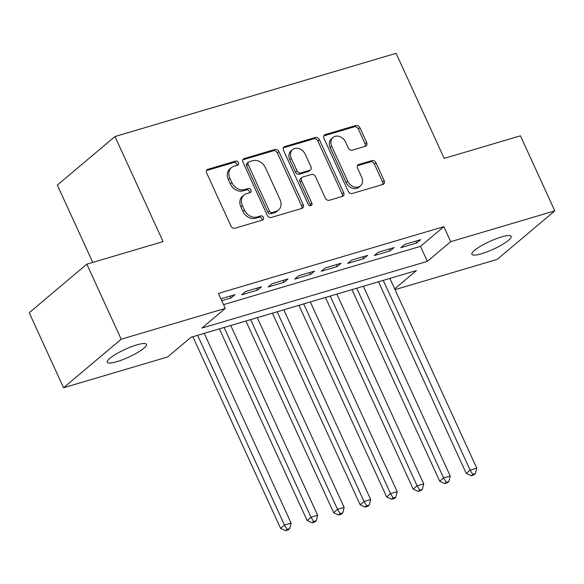 <?xml version="1.0" encoding="UTF-8"?>
<svg xmlns="http://www.w3.org/2000/svg" width="584" height="584" viewBox="0 0 584 584"><rect width="100%" height="100%" fill="white"/><g stroke="black" fill="none" stroke-linecap="round" stroke-linejoin="round"><path stroke-width="0.88" d="M238.36 162.637A2.314 1.847 49.9 0 0 235.593 161.111L207.933 169.302A3.307 2.635 49.9 0 0 207.152 169.718A3.307 2.635 49.9 0 0 206.678 173.017L230.965 226.052A3.307 2.635 49.9 0 0 234.914 228.227L262.574 220.044A2.314 1.847 49.9 0 0 263.121 219.752A2.314 1.847 49.9 0 0 263.45 217.445A2.314 1.847 49.9 0 0 260.683 215.919L257.106 216.978A10.585 8.431 49.9 0 1 244.455 210.014L242.433 205.597A10.585 8.431 49.9 0 1 243.944 195.034A10.585 8.431 49.9 0 1 246.448 193.698L250.025 192.64A2.314 1.847 49.9 0 0 250.572 192.348A2.314 1.847 49.9 0 0 250.901 190.041A2.314 1.847 49.9 0 0 248.134 188.515L244.557 189.574A10.585 8.431 49.9 0 1 231.914 182.609L229.884 178.193A10.585 8.431 49.9 0 1 231.403 167.63A10.585 8.431 49.9 0 1 233.899 166.294L237.476 165.236A2.314 1.847 49.9 0 0 238.024 164.944A2.314 1.847 49.9 0 0 238.36 162.637M236.987 165.382A2.314 1.847 49.9 0 0 236.797 163.951A2.314 1.847 49.9 0 0 234.031 162.425L206.539 170.565M262.077 220.19A2.314 1.847 49.9 0 0 261.895 218.752A2.314 1.847 49.9 0 0 259.128 217.233L255.544 218.292L257.106 216.978M249.529 192.786A2.314 1.847 49.9 0 0 249.346 191.348A2.314 1.847 49.9 0 0 246.579 189.829L243.002 190.888L244.557 189.574M481.53 253.741A21.557 4.285 -24.6 0 1 471.901 254.325A21.557 4.285 -24.6 0 1 480.961 245.981A21.557 4.285 -24.6 0 1 501.474 236.951A21.557 4.285 -24.6 0 1 511.109 236.374A21.557 4.285 -24.6 0 1 502.043 244.711A21.557 4.285 -24.6 0 1 481.53 253.741M116.888 361.678A21.557 4.285 -24.6 0 1 107.252 362.255A21.557 4.285 -24.6 0 1 116.311 353.911A21.557 4.285 -24.6 0 1 136.824 344.881A21.557 4.285 -24.6 0 1 146.46 344.304A21.557 4.285 -24.6 0 1 137.401 352.648A21.557 4.285 -24.6 0 1 116.888 361.678M365.431 146.27A3.307 2.635 49.9 0 0 366.212 145.854A3.307 2.635 49.9 0 0 366.686 142.554L359.868 127.67A3.307 2.635 49.9 0 0 355.919 125.494L325.2 134.59A3.307 2.635 49.9 0 0 324.419 135.006A3.307 2.635 49.9 0 0 323.945 138.306L348.232 191.34A3.307 2.635 49.9 0 0 352.181 193.516L382.9 184.427A3.307 2.635 49.9 0 0 383.681 184.011A3.307 2.635 49.9 0 0 384.155 180.712L375.928 162.739A3.307 2.635 49.9 0 0 371.971 160.563L358.824 164.454A3.307 2.635 49.9 0 0 358.043 164.87A3.307 2.635 49.9 0 0 357.576 168.17L361.657 177.083A8.848 7.045 49.9 0 1 360.386 185.909A8.848 7.045 49.9 0 1 347.728 181.201L331.741 146.285A8.848 7.045 49.9 0 1 333.004 137.459A8.848 7.045 49.9 0 1 345.67 142.167L348.334 147.986A3.307 2.635 49.9 0 0 352.283 150.161L365.431 146.27M394.674 288.876L416.436 270.545L191.019 337.267L167.652 356.948L63.561 387.754L29.2 312.71L86.841 264.165L163.089 241.593L114.982 136.532L396.091 53.326L444.198 158.388L520.439 135.824L554.8 210.868L497.159 259.413L395.025 289.642M86.841 264.165L121.202 339.209L225.293 308.403L201.925 328.084L427.342 261.362L450.709 241.681L554.8 210.868M223.57 304.636L420.473 246.353L443.84 226.672L218.423 293.394L225.293 308.403M443.84 226.672L450.709 241.681M278.918 151.636A3.307 2.635 49.9 0 0 274.962 149.46L244.243 158.549A3.307 2.635 49.9 0 0 243.462 158.965A3.307 2.635 49.9 0 0 242.995 162.264L267.275 215.306A3.307 2.635 49.9 0 0 271.224 217.482L301.943 208.393A3.307 2.635 49.9 0 0 302.724 207.97A3.307 2.635 49.9 0 0 303.198 204.67L278.918 151.636L277.356 152.95A3.307 2.635 49.9 0 0 273.407 150.767L242.856 159.812M284.722 146.569L315.44 137.474A3.307 2.635 49.9 0 1 319.39 139.656L343.677 192.691A3.307 2.635 49.9 0 1 343.202 195.99A3.307 2.635 49.9 0 1 342.421 196.406L329.274 200.297A3.307 2.635 49.9 0 1 325.325 198.122L315.477 176.616A3.307 2.635 49.9 0 0 311.52 174.441L302.804 177.018A3.307 2.635 49.9 0 0 302.023 177.434A3.307 2.635 49.9 0 0 301.548 180.733L311.805 203.13A2.314 1.847 49.9 0 1 311.469 205.437A2.314 1.847 49.9 0 1 308.155 204.21L283.474 150.285A3.307 2.635 49.9 0 1 283.941 146.986A3.307 2.635 49.9 0 1 284.722 146.569L283.401 147.686M221.767 300.702L231.074 297.942L234.972 294.664L220.905 298.826M261.493 286.81L245.579 291.526L241.681 294.803L257.595 290.095L261.493 286.81M288.014 278.962L272.1 283.671L268.202 286.956L284.116 282.24L288.014 278.962M314.528 271.115L298.621 275.823L294.723 279.101L310.637 274.392L314.528 271.115M341.049 263.267L325.135 267.976L321.244 271.253L337.158 266.545L341.049 263.267M367.57 255.412L351.656 260.121L347.765 263.406L363.679 258.697L367.57 255.412M394.091 247.565L378.176 252.273L374.286 255.551L390.192 250.843L394.091 247.565M400.799 247.704L416.713 242.995L420.611 239.717L404.697 244.426L400.799 247.704M114.982 136.532L57.341 185.077L92.754 262.413M63.561 387.754L121.202 339.209M420.473 246.353L427.342 261.362M231.074 297.942L230.22 296.066M257.595 290.095L256.741 288.219M284.116 282.24L283.255 280.371M310.637 274.392L309.776 272.524M337.158 266.545L336.296 264.669M363.679 258.697L362.817 256.821M390.192 250.843L389.338 248.974M416.713 242.995L415.859 241.119M231.403 167.63L229.841 168.944A10.585 8.431 49.9 0 0 228.329 179.507L229.884 178.193M243.002 190.888A10.585 8.431 49.9 0 1 230.352 183.923L228.329 179.507M243.944 195.034L242.389 196.348A10.585 8.431 49.9 0 0 240.878 206.904L242.433 205.597M255.544 218.292A10.585 8.431 49.9 0 1 242.9 211.328L240.878 206.904M301.775 208.437A3.307 2.635 49.9 0 0 301.636 205.984L277.356 152.95M248.996 161.826A2.314 1.847 49.9 0 0 248.448 162.118A2.314 1.847 49.9 0 0 248.12 164.433L269.436 210.985A2.314 1.847 49.9 0 0 272.202 212.51L275.976 211.393A10.585 8.431 49.9 0 0 278.473 210.058A10.585 8.431 49.9 0 0 279.991 199.494L265.421 167.674A10.585 8.431 49.9 0 0 252.77 160.709L248.996 161.826M248.448 162.118L246.893 163.432A2.314 1.847 49.9 0 0 246.565 165.739L248.12 164.433M278.473 210.058L276.918 211.371A10.585 8.431 49.9 0 1 274.422 212.7L270.647 213.824A2.314 1.847 49.9 0 1 267.881 212.299L246.565 165.739M283.335 147.832L313.885 138.788L315.44 137.474M342.253 196.458A3.307 2.635 49.9 0 0 342.114 194.005L317.835 140.963A3.307 2.635 49.9 0 0 313.885 138.788M302.023 177.434L300.468 178.748A3.307 2.635 49.9 0 0 299.993 182.047L310.243 204.444L311.805 203.13M310.447 205.802A2.314 1.847 49.9 0 0 310.243 204.444M305.257 154.293A8.848 7.045 49.9 0 0 292.599 149.592A8.848 7.045 49.9 0 0 291.328 158.417L296.964 170.718A3.307 2.635 49.9 0 0 300.913 172.893L309.637 170.309A3.307 2.635 49.9 0 0 310.418 169.893A3.307 2.635 49.9 0 0 310.892 166.593L305.257 154.293M292.599 149.592L291.036 150.898A8.848 7.045 49.9 0 0 289.774 159.724L291.328 158.417M310.418 169.893L308.856 171.207A3.307 2.635 49.9 0 1 308.075 171.623L299.358 174.207A3.307 2.635 49.9 0 1 295.402 172.032L289.774 159.724M333.004 137.459L331.449 138.773A8.848 7.045 49.9 0 0 330.186 147.599L331.741 146.285M360.386 185.909L358.832 187.223A8.848 7.045 49.9 0 1 346.166 182.515L330.186 147.599M382.732 184.478A3.307 2.635 49.9 0 0 382.593 182.025L374.366 164.046A3.307 2.635 49.9 0 0 370.417 161.87L357.437 165.717M365.263 146.321A3.307 2.635 49.9 0 0 365.124 143.861L358.313 128.984A3.307 2.635 49.9 0 0 354.364 126.808L323.813 135.853M192.859 336.72L280.59 528.345L284.488 525.067L291.117 523.103L204.239 333.354M197.611 335.318L284.488 525.067L287.094 529.367L285.539 530.673L288.189 529.892L289.744 528.578L287.094 529.367M291.117 523.103L289.744 528.578M285.539 530.673L280.59 528.345M219.38 328.872L307.111 520.497L311.009 517.22L317.638 515.256L230.76 325.5M224.132 327.463L311.009 517.22L313.615 521.512L312.06 522.826L314.71 522.045L316.265 520.731L313.615 521.512M317.638 515.256L316.265 520.731M312.06 522.826L307.111 520.497M245.901 321.025L333.632 512.65L337.53 509.365L344.159 507.401L257.281 317.652M250.653 319.616L337.53 509.365L340.136 513.664L338.574 514.979L341.231 514.19L342.786 512.876L340.136 513.664M344.159 507.401L342.786 512.876M338.574 514.979L333.632 512.65M272.421 313.17L360.153 504.795L364.044 501.517L370.679 499.554L283.802 309.805M277.174 311.768L364.044 501.517L366.657 505.817L365.095 507.124L367.745 506.343L369.307 505.029L366.657 505.817M370.679 499.554L369.307 505.029M365.095 507.124L360.153 504.795M298.942 305.322L386.674 496.947L390.565 493.67L397.2 491.706L310.323 301.957M303.695 303.914L390.565 493.67L393.171 497.962L391.616 499.276L394.266 498.495L395.828 497.181L393.171 497.962M397.2 491.706L395.828 497.181M391.616 499.276L386.674 496.947M325.456 297.475L413.195 489.1L417.086 485.815L423.714 483.859L336.844 294.102M330.208 296.066L417.086 485.815L419.692 490.115L418.137 491.429L420.787 490.64L422.349 489.334L419.692 490.115M423.714 483.859L422.349 489.334M418.137 491.429L413.195 489.1M351.977 289.62L439.708 481.245L443.606 477.967L450.235 476.004L363.358 286.255M356.729 288.219L443.606 477.967L446.212 482.267L444.658 483.581L447.308 482.793L448.862 481.479L446.212 482.267M450.235 476.004L448.862 481.479M444.658 483.581L439.708 481.245M378.498 281.773L466.229 473.398L470.127 470.12L476.756 468.156L389.878 278.407M383.25 280.364L470.127 470.12L472.733 474.42L471.179 475.726L473.828 474.945L475.383 473.631L472.733 474.42M476.756 468.156L475.383 473.631M471.179 475.726L466.229 473.398M234.031 162.425L235.593 161.111M259.128 217.233L260.683 215.919M246.579 189.829L248.134 188.515M230.352 183.923L231.914 182.609M242.9 211.328L244.455 210.014M206.605 170.411L207.933 169.302M301.636 205.984L303.198 204.67M242.922 159.666L244.243 158.549M273.407 150.767L274.962 149.46M267.881 212.299L269.436 210.985M270.647 213.824L272.202 212.51M274.422 212.7L275.976 211.393M317.835 140.963L319.39 139.656M342.114 194.005L343.677 192.691M299.993 182.047L301.548 180.733M295.402 172.032L296.964 170.718M299.358 174.207L300.913 172.893M308.075 171.623L309.637 170.309M346.166 182.515L347.728 181.201M357.503 165.564L358.824 164.454M370.417 161.87L371.971 160.563M374.366 164.046L375.928 162.739M382.593 182.025L384.155 180.712M323.879 135.707L325.2 134.59M354.364 126.808L355.919 125.494M358.313 128.984L359.868 127.67M365.124 143.861L366.686 142.554"/></g></svg>
